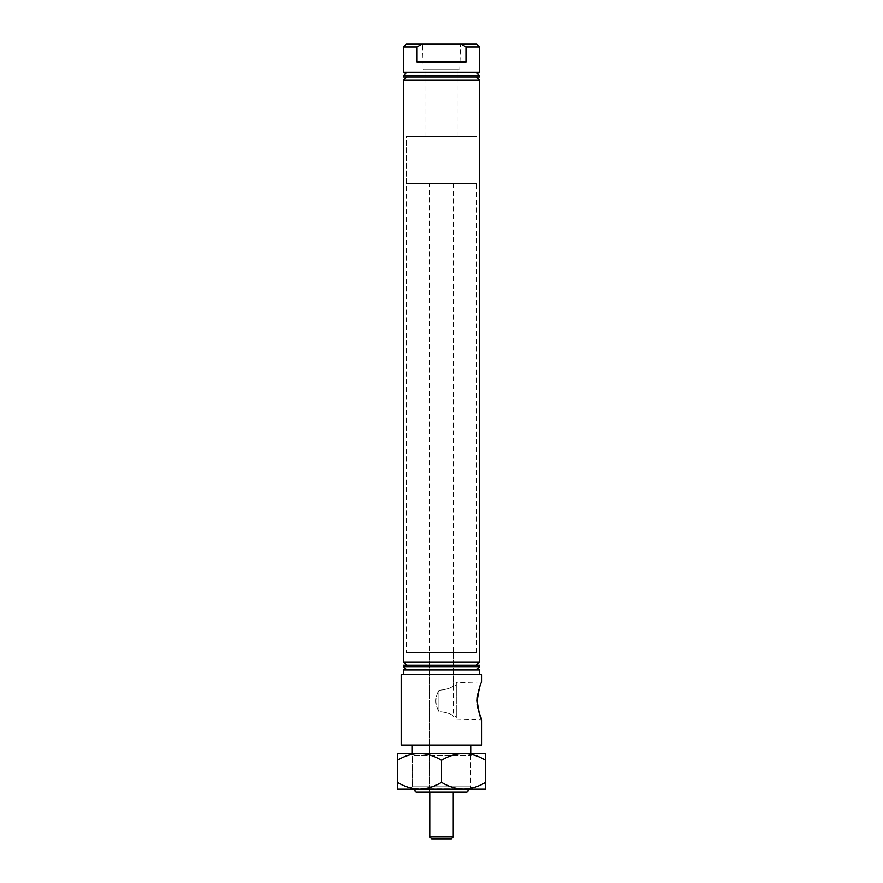 <?xml version="1.0" encoding="UTF-8"?>
<svg xmlns="http://www.w3.org/2000/svg" width="883" height="883" viewBox="0 0 883 883"><rect width="100%" height="100%" fill="white"/><g stroke="black" fill="none" stroke-linecap="round" stroke-linejoin="round"><path stroke-width="0.66" stroke-dasharray="4.42 3.31" d="M476.213 76.987L406.787 76.987L476.213 76.987M476.213 72.296L406.787 72.296L476.213 72.296M423.266 69.724L459.734 69.724L423.266 69.724L422.504 44.15L460.496 44.15L422.504 44.15M459.734 69.724L460.496 44.15M425.926 136.567L457.074 136.567L425.926 136.567L425.926 69.724L457.074 69.724L425.926 69.724M457.074 136.567L457.074 69.724M429.767 183.476L476.688 183.476L429.767 183.476L429.767 791.941L453.233 791.941L429.767 791.941L429.767 652.603L453.233 652.603L429.767 652.603M453.233 183.476L453.233 716.499C452.162 714.148 447.383 712.482 438.906 711.499L438.906 690.351C447.383 689.38 452.162 687.702 453.233 685.351L456.268 685.351L456.268 716.499L456.268 685.351M453.233 652.603L453.233 685.351C452.162 687.702 447.383 689.369 438.906 690.351L438.906 711.499C434.877 704.424 434.877 697.371 438.906 690.351C434.877 697.427 434.877 704.479 438.906 711.499C447.383 712.482 452.162 714.148 453.233 716.499L456.268 716.499M456.268 682.691L456.268 719.159L456.268 682.691L481.842 681.93L479.568 687.526M478.674 690.363L477.891 693.619M477.162 700.848L477.361 704.667M477.891 708.232L478.685 711.521M456.268 719.159L481.842 719.932M469.767 789.126L470.705 788.188L412.295 788.188L470.705 788.188L470.705 753.464L412.295 753.464L412.295 788.188L413.233 789.126L469.767 789.126M406.312 652.603L476.688 652.603L406.312 652.603L406.312 136.567L476.688 136.567L406.312 136.567L476.688 136.567L406.312 136.567L406.312 183.476L441.5 183.476L406.312 183.476M476.688 652.603L476.688 183.476M476.213 665.274L406.787 665.274L476.213 665.274M476.213 669.965L406.787 669.965L476.213 669.965M470.705 745.02L412.295 745.02L470.705 745.02M479.502 674.656L403.498 674.656L479.502 674.656M476.688 44.15L461.301 44.15L465.948 46.965L479.502 46.965M461.301 44.15L406.312 44.15M479.502 72.296L403.498 72.296M465.948 46.965L465.948 61.976L417.052 61.976L465.948 61.976L417.052 61.976L417.052 46.965L403.498 46.965M417.052 46.965L421.699 44.15M403.498 665.274L479.502 665.274M403.498 666.676L479.502 666.676M403.498 669.965L479.502 669.965M401.158 745.02L481.842 745.02M416.048 791.941L466.952 791.941M401.158 674.656L481.842 674.656M403.498 661.985L479.502 661.985M403.498 80.276L479.502 80.276M403.498 75.585L479.502 75.585M479.502 76.987L403.498 76.987M431.644 838.85L451.356 838.85M453.233 836.974L429.767 836.974M409.833 789.126L412.184 786.775L470.816 786.775L412.184 786.775L412.184 755.815L470.816 755.815L412.184 755.815L409.833 753.464M473.167 789.126L470.816 786.775L470.816 755.815L473.167 753.464M397.405 760.296L397.405 753.464L419.447 753.464C411.71 753.729 404.359 756.003 397.405 760.296L397.405 782.305C404.271 786.565 411.621 788.839 419.447 789.126C427.195 788.861 434.546 786.587 441.5 782.305L441.5 760.296C434.635 756.025 427.284 753.751 419.447 753.464L463.553 753.464C455.805 753.729 448.454 756.003 441.5 760.296M441.5 782.305C448.365 786.565 455.716 788.839 463.553 789.126L397.405 789.126L397.405 782.305M485.595 782.305L485.595 789.126L463.553 789.126C471.29 788.861 478.641 786.587 485.595 782.305L485.595 760.296C478.729 756.025 471.379 753.751 463.553 753.464L419.447 753.464M463.553 753.464L485.595 753.464L485.595 760.296M419.447 789.126L463.553 789.126"/><path stroke-width="1.32" d="M406.787 76.987L403.498 80.276L403.498 661.985L479.502 661.985L479.502 80.276L403.498 80.276M476.213 76.987L479.502 80.276M403.498 76.987L479.502 76.987L479.502 75.585L403.498 75.585L403.498 76.987M406.787 72.296L403.498 75.585M476.213 72.296L479.502 75.585M479.568 687.526L478.674 690.363M477.891 693.619L477.383 696.985M477.35 697.25L477.162 700.848M477.361 704.667L477.891 708.232M478.685 711.521L481.842 719.932L481.842 745.02L401.158 745.02L401.158 674.656L481.842 674.656L481.842 681.93C480.352 683.067 478.796 689.402 477.162 700.925C478.785 712.449 480.352 718.773 481.842 719.932M463.553 789.126C455.805 788.861 448.454 786.587 441.5 782.305C434.635 786.565 427.284 788.839 419.447 789.126L485.595 789.126L485.595 782.305C478.729 786.565 471.379 788.839 463.553 789.126L473.167 789.126L469.767 789.126L466.952 791.941L416.048 791.941L413.233 789.126L409.833 789.126L419.447 789.126C411.71 788.861 404.359 786.587 397.405 782.305L397.405 760.296C404.271 756.025 411.621 753.751 419.447 753.464C427.195 753.729 434.546 756.003 441.5 760.296C448.365 756.025 455.716 753.751 463.553 753.464C471.29 753.729 478.641 756.003 485.595 760.296L485.595 753.464L409.833 753.464L412.295 753.464L412.295 745.02M476.213 665.274L479.502 661.985M406.787 665.274L403.498 661.985M476.213 669.965L479.502 666.676L403.498 666.676L406.787 669.965M470.705 745.02L470.705 753.464L473.167 753.464L463.553 753.464M479.502 674.656L479.502 669.965L403.498 669.965L403.498 674.656M479.502 666.676L479.502 665.274L403.498 665.274L403.498 666.676M403.498 46.965L406.312 44.15L476.688 44.15L479.502 46.965L479.502 72.296L403.498 72.296L403.498 46.965L417.052 46.965L417.052 61.976L465.948 61.976L465.948 46.965L479.502 46.965M421.699 44.15L417.052 46.965M465.948 46.965L461.301 44.15M453.233 836.974L451.356 838.85L431.644 838.85L429.767 836.974L453.233 836.974L453.233 791.941M441.5 782.305L441.5 760.296M397.405 782.305L397.405 789.126L419.447 789.126M419.447 753.464L397.405 753.464L397.405 760.296M485.595 782.305L485.595 760.296M429.767 836.974L429.767 791.941"/></g></svg>
